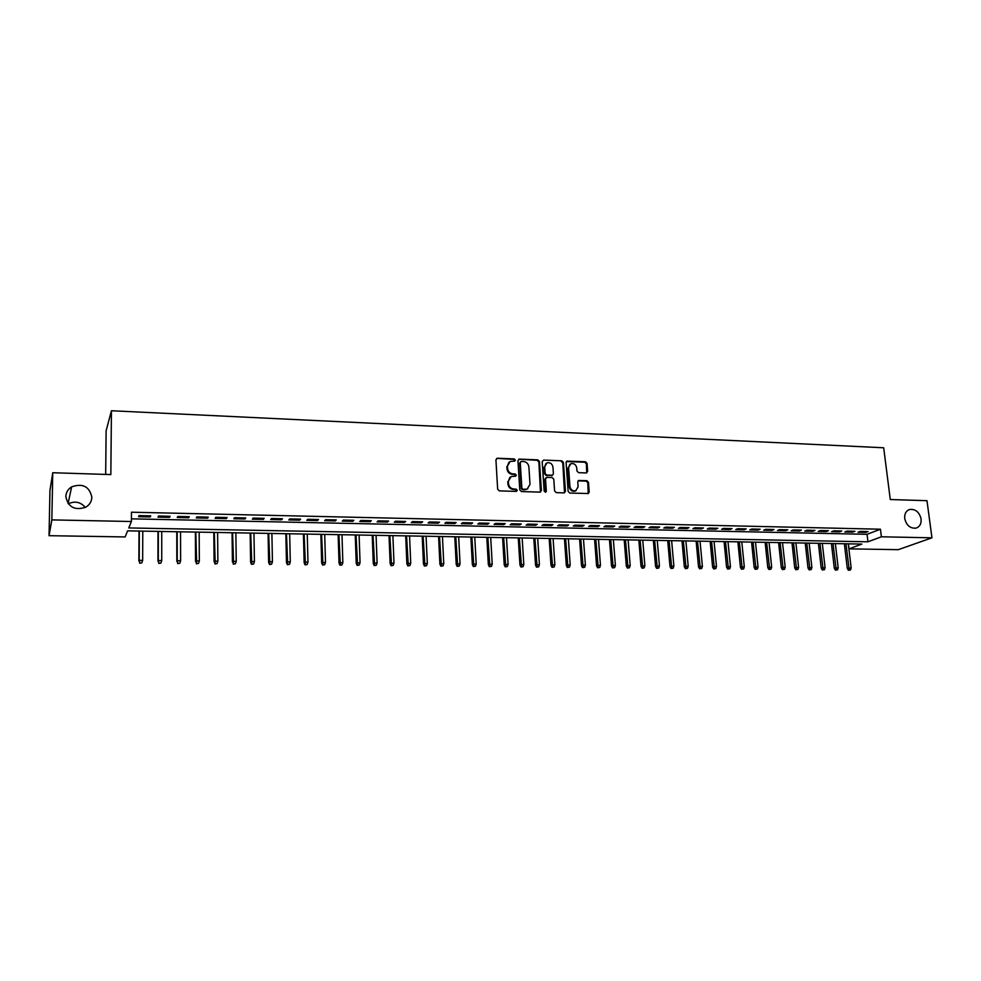 <?xml version="1.0" encoding="UTF-8"?>
<svg xmlns="http://www.w3.org/2000/svg" width="981" height="981" viewBox="0 0 981 981"><rect width="100%" height="100%" fill="white"/><g stroke="black" fill="none" stroke-linecap="round" stroke-linejoin="round"><path stroke-width="1.47" d="M515.368 460.089L514.191 458.912L497.416 458.25L495.92 459.807L497.649 489.188L499.341 490.88L516.214 491.395L517.245 490.292L516.067 489.114L513.897 489.041C510.807 488.624 509.004 486.834 508.514 483.658L508.366 481.205L511.211 476.496L515.687 476.177L516.3 475.147L515.123 473.97L512.965 473.897C509.875 473.467 508.084 471.677 507.594 468.513L507.447 466.085L510.218 461.426L514.755 461.107L515.368 460.089M514.645 461.144L513.615 459.378L496.791 458.348M516.484 491.371L515.479 489.544L513.308 489.47L513.897 489.041M515.565 476.214L514.547 474.412L512.376 474.338L512.965 473.897M904.727 518.544C906.456 525.448 910.233 528.636 916.058 528.109C919.773 526.772 921.453 523.731 921.085 518.974C919.332 512.057 915.531 508.881 909.681 509.47C906.027 510.807 904.372 513.836 904.727 518.544M65.837 496.57C68.118 507.202 74.764 510.745 85.752 507.202C89.627 504.847 91.65 501.536 91.846 497.244C89.455 486.502 82.723 483.032 71.65 486.846C67.971 489.176 66.046 492.425 65.837 496.57M586.258 472.94L587.656 471.407L587.055 463.4L585.424 461.757L566.944 461.131L566.098 462.578L568.146 491.395L569.802 493.051L588.306 493.529L589.201 492.057L588.465 482.309L586.834 480.665L578.631 480.482L577.76 481.953L578.116 486.797L575.737 490.733C572.634 491.273 570.697 489.862 569.936 486.527L568.588 467.557L570.868 463.694C573.995 463.118 575.945 464.504 576.73 467.876L576.963 471.015L578.606 472.67L586.258 472.94M49.05 535.687L49.945 490.512L52.753 472.732L110.841 474.583L111.429 410.745L883.685 447.777L890.282 499.525L926.984 500.69L931.95 537.821L898.253 549.667L849.006 548.857L861.845 544.075L127.604 530.856L125.127 536.938L49.05 535.687L51.846 519.893L131.405 521.512L128.793 527.937L867.964 541.794L881.379 536.791L931.95 537.821M52.753 472.732L51.846 519.893M131.417 518.839L867.045 534.314L880.435 529.213L131.454 512.205L131.405 521.512M880.435 529.213L881.379 536.791M539.476 461.524L537.821 459.856L519.415 459.12L517.943 460.678L519.783 489.875L521.463 491.555L539.955 492.131L541.402 490.561L539.476 461.524L538.863 461.977L537.208 460.31L518.814 459.231M543.621 460.089L561.782 460.812L563.425 462.468L565.461 491.309L564.038 492.879L556.252 492.634L554.596 490.966L553.787 479.206L552.131 477.539L546.944 477.355L545.51 478.912L546.331 491.199L545.706 492.241L544.161 491.125L542.186 461.634L543.621 460.089L561.782 460.812M150.718 515.859L139.008 515.614L138.554 516.705L150.228 516.95L150.718 515.859M170.093 516.288L158.493 516.031L157.978 517.122L169.541 517.367L170.093 516.288M189.272 516.705L177.794 516.46L177.218 517.539L188.671 517.784L189.272 516.705M208.266 517.122L196.899 516.877L196.274 517.943L207.616 518.189L208.266 517.122M227.089 517.539L215.82 517.294L215.133 518.36L226.366 518.593L227.089 517.539M245.716 517.943L234.557 517.698L233.821 518.765L244.956 518.998L245.716 517.943M264.171 518.348L253.123 518.103L252.338 519.157L263.349 519.403L264.171 518.348M282.454 518.753L271.504 518.508L270.67 519.55L281.584 519.795L282.454 518.753M300.554 519.145L289.714 518.912L288.819 519.942L299.634 520.188L300.554 519.145M318.494 519.538L307.752 519.305L306.808 520.335L317.525 520.568L318.494 519.538M336.262 519.93L325.618 519.697L324.637 520.727L335.244 520.948L336.262 519.93M353.859 520.31L343.325 520.077L342.283 521.107L352.804 521.328L353.859 520.31M371.309 520.69L360.861 520.47L359.782 521.487L370.193 521.708L371.309 520.69M388.586 521.07L378.237 520.85L377.109 521.855L387.434 522.076L388.586 521.07M405.705 521.451L395.453 521.218L394.276 522.223L404.503 522.444L405.705 521.451M422.664 521.818L412.498 521.598L411.284 522.591L421.425 522.812L422.664 521.818M439.476 522.186L429.408 521.966L428.145 522.959L438.188 523.18L439.476 522.186M456.128 522.554L446.147 522.333L444.847 523.314L454.804 523.535L456.128 522.554M472.634 522.91L462.75 522.689L461.401 523.682L471.26 523.891L472.634 522.91M488.992 523.265L479.194 523.057L477.808 524.038L487.582 524.246L488.992 523.265M505.203 523.621L495.491 523.413L494.068 524.381L503.756 524.59L505.203 523.621M521.267 523.977L511.641 523.768L510.181 524.737L519.783 524.945L521.267 523.977M537.183 524.32L527.643 524.112L526.147 525.08L535.663 525.289L537.183 524.32M552.965 524.676L543.511 524.467L541.978 525.424L551.408 525.62L552.965 524.676M568.612 525.007L559.244 524.81L557.674 525.755L567.018 525.963L568.612 525.007M584.124 525.35L574.829 525.154L573.223 526.098L582.493 526.294L584.124 525.35M599.489 525.693L590.28 525.485L588.637 526.429L597.821 526.625L599.489 525.693M614.731 526.024L605.608 525.828L603.928 526.76L613.027 526.956L614.731 526.024M629.839 526.356L620.789 526.159L619.072 527.091L628.11 527.275L629.839 526.356M644.811 526.687L635.847 526.49L634.094 527.41L643.046 527.606L644.811 526.687M659.661 527.005L650.771 526.809L648.993 527.729L657.859 527.925L659.661 527.005M674.388 527.324L665.559 527.14L663.757 528.048L672.549 528.244L674.388 527.324M688.981 527.643L680.238 527.459L678.398 528.367L687.117 528.563L688.981 527.643M703.451 527.962L694.781 527.778L692.917 528.685L701.562 528.869L703.451 527.962M717.81 528.281L709.214 528.085L707.301 528.992L715.885 529.176L717.81 528.281M732.034 528.587L723.512 528.403L721.575 529.299L730.085 529.482L732.034 528.587M746.149 528.894L737.7 528.71L735.738 529.605L744.174 529.789L746.149 528.894M760.14 529.2L751.765 529.017L749.766 529.912L758.141 530.096L760.14 529.2M774.021 529.507L765.707 529.323L763.696 530.206L771.986 530.39L774.021 529.507M787.792 529.814L779.539 529.63L777.492 530.513L785.72 530.684L787.792 529.814M801.44 530.108L793.261 529.936L791.189 530.807L799.343 530.979L801.44 530.108M814.978 530.402L806.873 530.231L804.763 531.101L812.869 531.273L814.978 530.402M828.405 530.696L820.361 530.525L818.24 531.395L826.272 531.567L828.405 530.696M841.723 530.991L833.752 530.819L831.594 531.677L839.564 531.849L841.723 530.991M854.942 531.285L847.02 531.113L844.849 531.972L852.747 532.131L854.942 531.285M857.995 532.254L865.831 532.425L868.05 531.567L860.202 531.395L857.995 532.254M111.429 410.745L106.12 430.806L105.678 474.424M85.31 507.435C80.663 501.978 74.985 500.764 68.278 503.793M848.406 543.83L849.006 548.857M867.045 534.314L867.964 541.794M150.228 516.95L150.228 515.859M169.541 517.367L169.541 516.276M188.671 517.784L188.659 516.693M207.616 518.189L207.604 517.11M226.366 518.593L226.353 517.514M244.956 518.998L244.931 517.931M263.349 519.403L263.337 518.336M281.584 519.795L281.559 518.728M299.634 520.188L299.61 519.121M317.525 520.568L317.501 519.513M335.244 520.948L335.22 519.905M352.804 521.328L352.768 520.286M370.193 521.708L370.156 520.666M387.434 522.076L387.385 521.046M404.503 522.444L404.454 521.414M421.425 522.812L421.376 521.794M438.188 523.18L438.139 522.162M454.804 523.535L454.755 522.517M471.26 523.891L471.211 522.885M487.582 524.246L487.52 523.241M503.756 524.59L503.694 523.596M519.783 524.945L519.722 523.94M535.663 525.289L535.601 524.295M551.408 525.62L551.347 524.639M567.018 525.963L566.944 524.982M582.493 526.294L582.42 525.313M597.821 526.625L597.748 525.657M613.027 526.956L612.953 525.988M628.11 527.275L628.024 526.319M643.046 527.606L642.972 526.638M657.859 527.925L657.785 526.969M672.549 528.244L672.463 527.288M687.117 528.563L687.031 527.606M701.562 528.869L701.476 527.925M715.885 529.176L715.799 528.232M730.085 529.482L729.999 528.551M744.174 529.789L744.076 528.857M758.141 530.096L758.043 529.164M771.986 530.39L771.888 529.458M785.72 530.684L785.622 529.765M799.343 530.979L799.245 530.059M812.869 531.273L812.759 530.353M826.272 531.567L826.161 530.647M839.564 531.849L839.454 530.942M852.747 532.131L852.636 531.236M865.831 532.425L865.72 531.518M508.894 462.272L507.447 466.085M512.376 474.338C509.298 473.909 507.508 472.119 507.005 468.967L506.858 466.527M509.899 477.306L508.366 481.205M513.308 489.47C510.218 489.053 508.428 487.263 507.925 484.087L507.778 481.646M540.457 492.057L538.863 461.977M521.279 461.45L520.249 462.541L521.867 488.158L523.045 489.335L527.128 489.102L530.01 484.369L528.882 466.895C528.379 463.755 526.601 461.965 523.547 461.536L521.279 461.45M520.457 461.83L520.249 462.541M527.79 488.783L524.725 489.826L522.444 489.752L521.279 488.587L519.66 462.995M564.492 492.818L562.787 462.922L561.144 461.266M545.853 477.833L544.896 479.353L545.718 491.616L546.331 491.199M545.546 492.278L545.718 491.616M552.953 467.042C552.156 463.633 550.169 462.247 546.993 462.86L544.688 466.735L545.142 473.443L546.797 475.111L552.536 475.196L553.407 473.737L552.953 467.042M545.902 463.535L544.688 466.735M552.438 475.27L546.184 475.54L544.529 473.884L544.075 467.177M569.826 464.332L568.588 467.557M576.105 490.574L575.087 491.15C571.997 491.689 570.059 490.279 569.299 486.944L567.95 467.998M588.195 493.566L587.815 482.738L586.172 481.095L578.079 480.886M586.687 472.891L586.393 463.841L584.774 462.21L566.38 461.56M139.719 563.229L141.816 562.873L139.719 563.229L139.216 560.335L142.662 560.372L142.772 531.126M139.903 562.861L139.216 560.335L139.327 531.064M138.885 561.009L139.008 531.064M142.662 560.372L141.816 562.873M158.799 563.413L160.896 563.069L158.799 563.413L158.321 560.543L161.742 560.58L161.742 531.469M158.996 563.045L158.321 560.543L158.346 531.408M157.953 561.206L157.978 531.395M161.742 560.58L160.896 563.069M177.684 563.609L179.793 563.253L177.684 563.609L177.242 560.74L180.627 560.776L180.541 531.812M177.917 563.241L177.242 560.74L177.169 531.751M176.838 561.402L176.764 531.739M180.627 560.776L179.793 563.253M196.396 563.793L198.518 563.437L196.396 563.793L195.992 560.936L199.339 560.973L199.155 532.143M196.654 563.425L195.82 532.082M195.55 561.598L195.378 532.07M199.339 560.973L198.518 563.437M214.937 563.977L217.046 563.621L214.937 563.977L214.557 561.132L217.88 561.169L217.598 532.475M215.207 563.609L214.299 532.413M214.066 561.794L213.809 532.401M217.88 561.169L217.046 563.621M233.294 564.149L235.415 563.805L233.294 564.149L232.938 561.328L236.237 561.365L235.869 532.806M233.588 563.793L232.595 532.744M232.423 561.99L232.068 532.732M236.237 561.365L235.415 563.805M251.492 564.333L253.613 563.989L251.492 564.333L250.609 562.174L251.161 561.524L254.422 561.561L253.969 533.124M251.798 563.977L250.719 533.075M250.609 562.174L250.167 533.063M254.422 561.561L253.613 563.989M269.505 564.516L271.627 564.173L269.505 564.516L268.622 562.371L269.211 561.721L272.436 561.757L271.896 533.456M269.836 564.161L268.684 533.394M268.622 562.371L268.083 533.382M272.436 561.757L271.627 564.173M287.359 564.688L289.481 564.357L287.359 564.688L286.464 562.554L287.09 561.905L290.29 561.941L289.665 533.774M287.703 564.333L286.477 533.713M286.464 562.554L285.839 533.701M290.29 561.941L289.481 564.357M305.054 564.86L307.176 564.529L305.054 564.86L304.147 562.738L304.797 562.101L307.973 562.125L307.261 534.093M305.41 564.516L304.11 534.032M304.147 562.738L303.436 534.02M307.973 562.125L307.176 564.529M322.577 565.044L324.699 564.7L322.577 565.044L321.658 562.922L325.496 562.321L324.699 534.4M322.957 564.688L321.572 534.351M321.658 562.922L320.873 534.338M325.496 562.321L324.699 564.7M339.941 565.215L342.075 564.872L339.941 565.215L339.021 563.106L342.847 562.505L341.989 534.719M340.346 564.86L338.886 534.657M339.021 563.106L338.151 534.645M342.847 562.505L342.075 564.872M357.145 565.387L359.279 565.044L357.145 565.387L356.213 563.278L360.052 562.677L359.107 535.025M357.562 565.031L356.042 534.964M356.213 563.278L355.257 534.952M360.052 562.677L359.279 565.044M374.19 565.547L376.324 565.215L374.19 565.547L373.258 563.462L377.096 562.861L376.079 535.332M374.632 565.203L373.038 535.27M373.258 563.462L372.228 535.258M377.096 562.861L376.324 565.215M391.088 565.718L393.222 565.387L391.088 565.718L390.144 563.634L393.994 563.045L392.89 535.626M391.542 565.375L389.874 535.577M390.144 563.634L389.04 535.565M393.994 563.045L393.222 565.387M407.826 565.878L409.972 565.559L407.826 565.878L406.882 563.817L410.732 563.217L409.555 535.933M408.304 565.534L406.563 535.871M406.882 563.817L405.693 535.859M410.732 563.217L409.972 565.559M424.417 566.049L426.563 565.718L424.417 566.049L423.461 563.989L427.324 563.401L426.073 536.227M424.908 565.706L423.118 536.178M423.461 563.989L422.21 536.153M427.324 563.401L426.563 565.718M440.861 566.209L443.007 565.89L440.861 566.209L439.905 564.161L443.768 563.572L442.443 536.521M441.376 565.865L439.513 536.472M439.905 564.161L438.568 536.448M443.768 563.572L443.007 565.89M457.171 566.368L459.304 566.049L457.171 566.368L456.202 564.333L460.052 563.744L458.667 536.815M457.686 566.037L455.76 536.766M456.202 564.333L454.792 536.742M460.052 563.744L459.304 566.049M473.32 566.528L475.466 566.209L473.32 566.528L472.351 564.492L476.214 563.916L474.755 537.11M473.86 566.196L471.861 537.048M472.351 564.492L470.868 537.036M476.214 563.916L475.466 566.209M489.335 566.687L491.481 566.368L489.335 566.687L488.354 564.664L492.217 564.087L490.696 537.392M489.887 566.356L487.839 537.343M488.354 564.664L486.809 537.318M492.217 564.087L491.481 566.368M505.203 566.846L507.349 566.528L505.203 566.846L504.222 564.835L508.084 564.259L506.49 537.674M505.767 566.515L503.658 537.625M504.222 564.835L502.603 537.6M508.084 564.259L507.349 566.528M520.936 567.006L523.094 566.687L520.936 567.006L519.942 564.995L523.817 564.431L522.162 537.956M521.524 566.675L519.354 537.907M519.942 564.995L518.275 537.882M523.817 564.431L523.094 566.687M536.533 567.153L538.692 566.846L536.533 567.153L535.54 565.154L539.403 564.59L537.686 538.238M537.134 566.834L534.903 538.189M535.54 565.154L533.799 538.164M539.403 564.59L538.692 566.846M551.996 567.312L554.155 566.993L551.996 567.312L550.991 565.326L554.866 564.749L553.088 538.52M552.61 566.981L550.316 538.459M550.991 565.326L549.188 538.446M554.866 564.749L554.155 566.993M567.325 567.459L569.483 567.153L567.325 567.459L566.319 565.485L570.194 564.921L568.342 538.79M567.95 567.141L565.608 538.741M566.319 565.485L564.443 538.716M570.194 564.921L569.483 567.153M582.518 567.619L584.676 567.3L582.518 567.619L581.512 565.645L585.387 565.081L583.474 539.06M583.168 567.288L580.764 539.01M581.512 565.645L579.575 538.986M585.387 565.081L584.676 567.3M597.588 567.766L599.747 567.459L597.588 567.766L596.571 565.792L600.446 565.24L598.484 539.329M598.238 567.435L595.798 539.28M596.571 565.792L594.584 539.256M600.446 565.24L599.747 567.459M612.536 567.913L614.682 567.607L612.536 567.913L611.506 565.951L615.381 565.399L613.358 539.599M613.199 567.594L610.697 539.55M611.506 565.951L609.459 539.525M615.381 565.399L614.682 567.607M627.35 568.06L629.495 567.754L627.35 568.06L626.319 566.111L630.194 565.559L628.11 539.869M628.024 567.741L625.461 539.82M626.319 566.111L624.198 539.795M630.194 565.559L629.495 567.754M642.028 568.207L644.186 567.901L642.028 568.207L640.998 566.258L644.873 565.706L642.739 540.126M642.727 567.889L640.115 540.077M640.998 566.258L638.827 540.053M644.873 565.706L644.186 567.901M656.596 568.342L658.754 568.048L656.596 568.342L655.566 566.417L659.44 565.865L657.245 540.384M657.307 568.036L654.646 540.347M655.566 566.417L653.334 540.323M659.44 565.865L658.754 568.048M671.041 568.49L673.199 568.195L671.041 568.49L669.998 566.564L673.873 566.025L671.629 540.654M671.752 568.171L669.054 540.605M669.998 566.564L667.718 540.58M673.873 566.025L673.199 568.195M685.363 568.637L687.522 568.33L685.363 568.637L684.321 566.711L688.196 566.172L685.891 540.899M686.087 568.318L683.34 540.862M684.321 566.711L681.979 540.838M688.196 566.172L687.522 568.33M699.563 568.772L701.722 568.477L699.563 568.772L698.521 566.859L702.396 566.319L700.042 541.156M700.311 568.465L697.503 541.12M698.521 566.859L696.13 541.095M702.396 566.319L701.722 568.477M713.653 568.919L715.811 568.612L713.653 568.919L712.598 567.006L716.473 566.478L714.07 541.414M714.401 568.6L711.556 541.365M712.598 567.006L710.158 541.34M716.473 566.478L715.811 568.612M727.632 569.054L729.778 568.759L727.632 569.054L726.565 567.153L730.44 566.626L727.988 541.659M728.393 568.747L725.499 541.622M726.565 567.153L724.076 541.598M730.44 566.626L729.778 568.759M741.489 569.188L743.635 568.894L741.489 569.188L740.422 567.3L744.297 566.773L741.795 541.917M742.261 568.882L739.318 541.868M740.422 567.3L737.871 541.843M744.297 566.773L743.635 568.894M755.223 569.323L757.381 569.029L755.223 569.323L754.156 567.447L758.043 566.92L755.48 542.162M756.008 569.017L753.028 542.113M754.156 567.447L751.569 542.088M758.043 566.92L757.381 569.029M768.859 569.458L771.017 569.164L768.859 569.458L767.792 567.594L771.667 567.055L769.067 542.407M769.656 569.152L766.627 542.358M767.792 567.594L765.143 542.334M771.667 567.055L771.017 569.164M782.384 569.593L784.53 569.299L782.384 569.593L781.305 567.729L785.18 567.202L782.531 542.64M783.181 569.287L780.116 542.603M781.305 567.729L778.607 542.579M785.18 567.202L784.53 569.299M795.787 569.728L797.945 569.434L795.787 569.728L794.72 567.876L798.595 567.349L795.898 542.885M796.609 569.421L793.494 542.836M794.72 567.876L791.974 542.812M798.595 567.349L797.945 569.434M809.104 569.863L811.25 569.569L809.104 569.863L808.013 568.011L811.888 567.484L809.153 543.118M809.926 569.556L806.774 543.082M808.013 568.011L805.229 543.057M811.888 567.484L811.25 569.569M822.299 569.986L824.445 569.703L822.299 569.986L821.22 568.146L825.082 567.631L822.299 543.364M823.133 569.691L819.944 543.315M821.22 568.146L818.375 543.29M825.082 567.631L824.445 569.703M835.395 570.12L837.541 569.838L835.395 570.12L834.304 568.281L838.179 567.766L835.346 543.597M836.241 569.814L833.004 543.548M834.304 568.281L831.422 543.523M838.179 567.766L837.541 569.838M848.381 570.243L850.527 569.961L848.381 570.243L847.29 568.416L851.165 567.901L848.295 543.83M849.239 569.949L845.965 543.781M847.29 568.416L844.371 543.756M851.165 567.901L850.527 569.961M540.789 490.978L541.402 490.561M537.208 460.31L537.821 459.856M562.787 462.922L563.425 462.468M564.823 491.726L565.461 491.309M544.896 479.353L545.51 478.912M544.529 473.884L545.142 473.443M546.184 475.54L546.797 475.111M551.359 475.724L551.972 475.295M569.299 486.944L569.936 486.527M578.52 480.837L579.17 480.408M586.172 481.095L586.834 480.665M587.815 482.738L588.465 482.309M588.539 492.474L589.201 492.057M566.871 461.487L567.509 461.045M584.774 462.21L585.424 461.757M586.393 463.841L587.055 463.4M586.994 471.849L587.656 471.407M68.081 503.535L71.65 486.846M908.516 509.924L909.681 509.47M551.911 475.638L552.536 475.196M575.087 491.15L575.737 490.733"/></g></svg>
